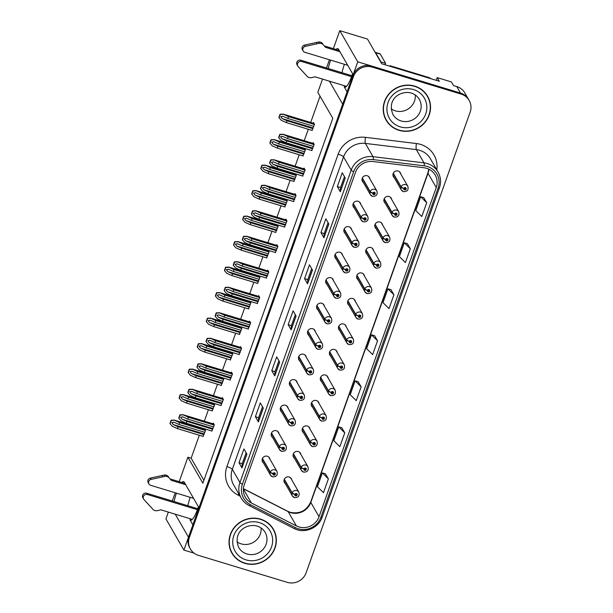 <?xml version="1.0" encoding="UTF-8"?>
<svg xmlns="http://www.w3.org/2000/svg" width="613" height="613" viewBox="0 0 613 613"><rect width="100%" height="100%" fill="white"/><g stroke="black" fill="none" stroke-linecap="round" stroke-linejoin="round"><path stroke-width="0.92" d="M198.39 506.729A15.961 3.578 106.9 0 1 197.578 509.165A15.961 3.578 106.9 0 1 190.543 520.276A15.961 3.578 106.9 0 1 189.938 519.732L192.88 524.851M347.073 91.835L344.123 86.717A15.961 3.578 -73.1 0 0 344.728 87.261A15.961 3.578 -73.1 0 0 351.762 76.15A15.961 3.578 -73.1 0 0 352.582 73.713M288.102 408.204A3.992 3.808 150.1 0 0 281.191 406.557A3.992 3.808 150.1 0 0 281.62 411.936M297.182 382.704A3.992 3.808 150.1 0 0 290.271 381.056A3.992 3.808 150.1 0 0 290.7 386.443M306.262 357.21A3.992 3.808 150.1 0 0 299.351 355.555A3.992 3.808 150.1 0 0 299.78 360.942M315.343 331.71A3.992 3.808 150.1 0 0 308.431 330.062A3.992 3.808 150.1 0 0 308.86 335.441M324.423 306.209A3.992 3.808 150.1 0 0 317.511 304.561A3.992 3.808 150.1 0 0 317.94 309.948M333.503 280.716A3.992 3.808 150.1 0 0 326.591 279.061A3.992 3.808 150.1 0 0 327.02 284.447M342.575 255.215A3.992 3.808 150.1 0 0 335.671 253.567A3.992 3.808 150.1 0 0 336.1 258.947M351.655 229.714A3.992 3.808 150.1 0 0 344.751 228.067A3.992 3.808 150.1 0 0 345.18 233.446M360.735 204.213A3.992 3.808 150.1 0 0 353.831 202.566A3.992 3.808 150.1 0 0 354.253 207.953M369.815 178.72A3.992 3.808 150.1 0 0 362.911 177.065A3.992 3.808 150.1 0 0 363.333 182.452M279.022 433.705A3.992 3.808 150.1 0 0 272.111 432.05A3.992 3.808 150.1 0 0 272.54 437.437M300.891 454.478A3.992 3.808 150.1 0 0 293.987 452.831A3.992 3.808 150.1 0 0 294.409 458.21M309.971 428.977A3.992 3.808 150.1 0 0 303.067 427.33A3.992 3.808 150.1 0 0 303.489 432.717M319.051 403.484A3.992 3.808 150.1 0 0 312.147 401.829A3.992 3.808 150.1 0 0 312.569 407.216M328.131 377.983A3.992 3.808 150.1 0 0 321.22 376.336A3.992 3.808 150.1 0 0 321.649 381.715M337.211 352.483A3.992 3.808 150.1 0 0 330.3 350.835A3.992 3.808 150.1 0 0 330.729 356.222M346.291 326.99A3.992 3.808 150.1 0 0 339.38 325.334A3.992 3.808 150.1 0 0 339.809 330.721M355.371 301.489A3.992 3.808 150.1 0 0 348.46 299.841A3.992 3.808 150.1 0 0 348.889 305.22M364.451 275.988A3.992 3.808 150.1 0 0 357.54 274.34A3.992 3.808 150.1 0 0 357.969 279.72M373.532 250.487A3.992 3.808 150.1 0 0 366.62 248.84A3.992 3.808 150.1 0 0 367.049 254.226M382.612 224.994A3.992 3.808 150.1 0 0 375.7 223.339A3.992 3.808 150.1 0 0 376.129 228.726M391.692 199.493A3.992 3.808 150.1 0 0 384.78 197.846A3.992 3.808 150.1 0 0 385.209 203.225M400.772 173.992A3.992 3.808 150.1 0 0 393.86 172.345A3.992 3.808 150.1 0 0 394.289 177.732M269.942 459.198A3.992 3.808 150.1 0 0 263.031 457.551A3.992 3.808 150.1 0 0 263.46 462.938M291.811 479.979A3.992 3.808 150.1 0 0 284.907 478.324A3.992 3.808 150.1 0 0 285.336 483.711M436.234 80.326L437.199 77.613L451.429 81.943L453.52 85.575L456.777 86.563A14.957 14.268 150.1 0 1 464.823 92.908L468.57 99.406A14.957 14.268 150.1 0 0 460.524 93.061L357.754 61.836L353.165 74.725L338.422 49.124A15.961 3.578 -73.1 0 0 337.817 48.588A15.961 3.578 -73.1 0 0 336.031 49.469M330.629 60.12A15.961 3.578 -73.1 0 0 328.277 68.541M344.391 64.304A15.961 3.578 -73.1 0 0 342.039 72.717M437.199 77.613L439.291 81.253L381.723 63.76L367.501 39.071L339.786 30.65L357.754 61.836M168.353 512.1L165.931 518.897L183.9 550.083L194.114 553.187M175.234 514.192L188.49 537.195L183.9 550.083M329.426 81.184L342.675 104.179L198.972 507.74L184.229 482.14A15.961 3.578 -73.1 0 0 183.624 481.603A15.961 3.578 -73.1 0 0 181.839 482.485M176.437 493.136A15.961 3.578 -73.1 0 0 174.084 501.557M179.188 481.68L187.892 457.221L202.865 483.213L332.798 118.317L317.825 92.325L322.538 79.085M326.491 67.997L329.426 59.76M333.372 48.665L339.786 30.65M172.299 501.013L175.234 492.775M199.325 435.245L191.149 458.21L187.892 457.221M320.055 96.195L310.707 122.454M308.285 129.259L304.209 140.699M301.788 147.503L301.627 147.948M299.205 154.76L295.129 166.192M292.707 173.004L292.547 173.448M290.125 180.26L286.049 191.693M283.627 198.497L283.467 198.949M281.045 205.753L276.969 217.194M274.547 223.998L274.386 224.45M271.965 231.254L267.889 242.687M265.467 249.499L265.306 249.943M262.885 256.755L258.816 268.188M256.387 274.999L256.226 275.444M253.805 282.248L249.736 293.688M247.307 300.493L247.146 300.945M244.725 307.749L240.656 319.189M238.227 325.993L238.066 326.438M235.645 333.25L231.576 344.682M229.147 351.494L228.994 351.939M226.565 358.751L222.496 370.183M220.067 376.987L219.914 377.439M217.485 384.244L213.416 395.684M210.987 402.488L210.834 402.94M208.405 409.745L204.336 421.177M201.915 427.989L201.754 428.433M191.149 458.21L203.891 480.331M257.498 283.375L260.004 277.306L259.161 275.842M258.862 275.75L258.709 276.195M239.338 334.369L241.851 328.3L241.001 326.836M240.702 326.744L240.549 327.196M230.258 359.869L232.771 353.801L231.921 352.337M231.63 352.245L231.469 352.69M221.178 385.37L223.691 379.301L222.848 377.83M222.55 377.746L222.389 378.19M212.098 410.863L214.611 404.795L213.768 403.331M213.47 403.239L213.309 403.691M248.418 308.875L250.924 302.799L250.081 301.335M249.782 301.244L249.629 301.696M266.578 257.874L269.084 251.805L268.241 250.342M267.942 250.25L267.781 250.702M275.658 232.373L278.164 226.304L277.321 224.841M277.022 224.749L276.861 225.201M284.738 206.88L287.244 200.811L286.401 199.348M286.102 199.256L285.942 199.7M293.819 181.379L296.324 175.31L295.481 173.847M295.182 173.755L295.022 174.199M302.899 155.878L305.404 149.81L304.561 148.346M304.263 148.254L304.102 148.706M311.971 130.385L314.484 124.309L313.435 122.493L313.182 123.205M203.018 436.364L205.531 430.295L204.688 428.832M204.39 428.74L204.229 429.184M257.207 303.504L259.72 297.435L258.671 295.612L258.418 296.324M239.047 354.498L241.56 348.429L240.511 346.613L240.258 347.326M229.967 379.999L232.48 373.93L231.43 372.106L231.178 372.819M220.887 405.5L223.4 399.431L222.35 397.607L222.098 398.32M248.127 329.005L250.64 322.928L249.591 321.112L249.338 321.825M266.287 278.003L268.8 271.934L267.751 270.118L267.498 270.831M275.367 252.502L277.881 246.434L276.831 244.618L276.578 245.33M284.447 227.009L286.961 220.941L285.911 219.117L285.658 219.829M293.527 201.508L296.041 195.44L294.991 193.624L294.738 194.329M302.607 176.008L305.121 169.939L304.071 168.123L303.818 168.836M311.688 150.514L314.193 144.446L313.151 142.622L312.898 143.335M211.814 430.993L214.32 424.924L213.27 423.108L213.017 423.821M187.854 505.733A15.961 3.578 106.9 0 1 190.206 497.319M414.748 86.134A23.938 22.827 150.1 0 0 388.834 94.004A23.938 22.827 150.1 0 0 386.136 120.171A23.938 22.827 150.1 0 0 399.009 130.316A23.938 22.827 150.1 0 0 424.924 122.439A23.938 22.827 150.1 0 0 427.621 96.279A23.938 22.827 150.1 0 0 414.748 86.134M385.845 119.65A23.938 22.827 150.1 0 0 388.611 123.251M260.556 519.15A23.938 22.827 150.1 0 0 234.641 527.019A23.938 22.827 150.1 0 0 231.944 553.187A23.938 22.827 150.1 0 0 244.825 563.332A23.938 22.827 150.1 0 0 270.731 555.455A23.938 22.827 150.1 0 0 273.429 529.295A23.938 22.827 150.1 0 0 260.556 519.15M231.653 552.665A23.938 22.827 150.1 0 0 234.419 556.267M426.61 168.299A15.961 15.218 -29.9 0 1 435.192 175.057A15.961 15.218 -29.9 0 1 436.249 187.547L319.028 516.728A15.961 15.218 -29.9 0 1 296.401 525.923L251.399 502.966A15.961 15.218 -29.9 0 1 245.315 497.212A15.961 15.218 -29.9 0 1 244.265 484.73L355.517 172.299A15.961 15.218 -29.9 0 1 372.98 161.533L423.951 167.74A15.961 15.218 -29.9 0 1 426.61 168.299M427.269 166.46A17.953 17.126 150.1 0 0 424.273 165.824L373.302 159.618A17.953 17.126 150.1 0 0 353.655 171.732L242.403 484.163A17.953 17.126 150.1 0 0 250.426 504.683L295.435 527.64A17.953 17.126 150.1 0 0 320.89 517.295L438.111 188.114A17.953 17.126 150.1 0 0 427.269 166.46M469.167 100.44L468.57 99.406A14.957 14.268 150.1 0 0 460.524 93.061L371.708 66.074A14.957 14.268 150.1 0 0 352.835 75.644L188.812 536.275A14.957 14.268 150.1 0 0 189.8 547.984L190.398 549.018A14.957 14.268 150.1 0 0 198.443 555.363L287.259 582.35A14.957 14.268 150.1 0 0 306.132 572.78L470.156 112.148A14.957 14.268 150.1 0 0 469.167 100.44A14.957 14.268 150.1 0 0 461.122 94.103L372.306 67.116A14.957 14.268 150.1 0 0 353.433 76.686L189.417 537.317A14.957 14.268 150.1 0 0 190.398 549.018M328.376 478.883L322.354 472.937L317.434 486.745L323.465 492.691L328.376 478.883L325.373 473.726M344.767 432.855L338.744 426.909L333.824 440.716L339.847 446.662L344.767 432.855L341.755 427.698M361.157 386.826L355.134 380.88L350.215 394.688L356.237 400.634L361.157 386.826L358.145 381.669M426.717 202.727L420.687 196.773L415.775 210.581L421.798 216.535L426.717 202.727L423.706 197.57M410.327 248.748L404.296 242.802L399.385 256.609L405.408 262.556L410.327 248.748L407.316 243.591M393.937 294.776L387.914 288.83L382.995 302.638L389.017 308.584L393.937 294.776L390.925 289.62M377.547 340.805L371.524 334.859L366.605 348.667L372.627 354.613L377.547 340.805L374.535 335.648M258.38 421.905L255.391 416.71L260.303 402.902L263.299 408.097L258.38 421.905A3.992 0.797 19.6 0 1 258.334 421.744L263.23 407.982M241.989 467.934L239.001 462.738L243.913 448.931L246.909 454.126L241.989 467.934A3.992 0.797 19.6 0 1 241.943 467.773L246.847 454.011M307.55 283.827L304.554 278.631L309.473 264.824L312.469 270.019L307.55 283.827A3.992 0.797 19.6 0 1 307.504 283.666L312.4 269.904M323.94 237.806L320.944 232.603L325.863 218.795L328.852 223.998L323.94 237.806A3.992 0.797 19.6 0 1 323.894 237.637L328.79 223.883M340.33 191.777L337.334 186.574L342.253 172.766L345.242 177.969L340.33 191.777A3.992 0.797 19.6 0 1 340.284 191.608L345.18 177.854M274.77 375.884L271.774 370.681L276.693 356.873L279.689 362.076L274.77 375.884A3.992 0.797 19.6 0 1 274.724 375.715L279.62 361.961M291.16 329.855L288.164 324.66L293.083 310.852L296.079 316.047L291.16 329.855A3.992 0.797 19.6 0 1 291.114 329.694L296.01 315.933M288.164 324.66L291.397 325.641L291.114 329.694M271.774 370.681L275.007 371.662L274.724 375.715M337.334 186.574L340.56 187.563L340.284 191.608M320.944 232.603L324.17 233.584L323.894 237.637M304.554 278.631L307.78 279.612M311.68 268.663L307.78 279.628L307.504 283.666M239.001 462.738L242.227 463.719L241.943 467.773M255.391 416.71L258.617 417.691M262.517 406.741L258.609 417.714L258.334 421.744M371.524 334.859L374.581 335.656M387.914 288.83L390.971 289.627M404.296 242.802L407.361 243.606M420.687 196.773L423.752 197.578M355.134 380.88L358.191 381.684M338.744 426.909L341.801 427.713M322.354 472.937L325.411 473.734M291.39 325.656L295.29 314.684M324.162 233.607L328.07 222.634M340.552 187.578L344.46 176.605M274.999 371.685L278.907 360.712M242.219 463.735L246.127 452.762M274.854 532.973A23.938 22.827 150.1 0 0 273.122 528.774M429.046 99.957A23.938 22.827 150.1 0 0 427.315 95.758M212.78 429.253L186.873 421.376L182.069 419.223L180.628 417.238L182.889 416.917L187.693 419.077L188.344 417.238L182.919 414.672L213.822 424.066M262.341 458.731L270.21 472.393A2.49 0.521 17.1 0 0 272.938 473.65A1.249 1.188 150.1 0 0 273.712 475.098A1.249 1.188 150.1 0 0 275.283 474.301A1.249 1.188 150.1 0 0 274.532 472.799A1.249 1.188 150.1 0 0 272.977 473.55L273.666 473.788A0.498 0.475 -29.9 0 1 274.555 473.703A0.498 0.475 -29.9 0 1 273.957 474.408A0.498 0.475 -29.9 0 1 273.651 473.826L272.938 473.65M274.203 473.474A0.498 0.475 -29.9 0 1 273.666 473.78M272.977 473.55A2.49 0.475 -157.9 0 1 270.318 472.094A3.739 3.571 -29.9 0 1 276.984 471.435C277.927 475.159 276.471 476.96 272.609 476.837L270.509 475.167A3.739 3.571 -29.9 0 1 270.21 472.393M262.456 458.455L270.318 472.094M212.129 431.092L186.214 423.215L181.042 420.893L178.774 418.143A2.49 0.559 -73.1 0 1 179.088 417.108L179.578 415.729A2.49 0.559 -73.1 0 1 179.961 414.817L183.095 414.779L213.86 424.135M214.259 425.108L188.344 417.238M213.6 426.947L187.693 419.077M182.498 416.771L182.889 416.917M186.873 421.376L186.214 423.215M183.172 414.909L180.115 415.078L178.927 418.403M203.991 434.617L178.084 426.748L173.28 424.587L171.839 422.61L174.1 422.288L178.896 424.441L179.555 422.602L174.123 420.043L205.033 429.429M284.21 479.512L292.079 493.166A2.49 0.521 17.1 0 0 294.815 494.423A1.249 1.188 150.1 0 0 295.581 495.879A1.249 1.188 150.1 0 0 297.159 495.082A1.249 1.188 150.1 0 0 296.401 493.572A1.249 1.188 150.1 0 0 294.853 494.323L295.535 494.561A0.498 0.475 -29.9 0 1 296.424 494.476A0.498 0.475 -29.9 0 1 295.826 495.181A0.498 0.475 -29.9 0 1 295.52 494.607L294.815 494.423M296.071 494.247A0.498 0.475 -29.9 0 1 295.543 494.553M294.853 494.323A2.49 0.475 -157.9 0 1 292.186 492.867A3.739 3.571 -29.9 0 1 298.86 492.208C299.803 495.932 298.339 497.733 294.485 497.61L292.378 495.94A3.739 3.571 -29.9 0 1 292.079 493.166M284.332 479.228L292.186 492.867M203.332 436.464L177.425 428.587L172.253 426.265L169.985 423.514A2.49 0.559 -73.1 0 1 170.299 422.48L170.789 421.093A2.49 0.559 -73.1 0 1 171.173 420.181L174.307 420.15L205.071 429.498M205.462 430.479L179.555 422.602M204.811 432.318L178.896 424.441M173.709 422.142L174.1 422.288M178.084 426.748L177.425 428.587M174.383 420.28L171.318 420.449L170.138 423.775M221.86 403.752L195.953 395.875L191.149 393.722L189.708 391.745L191.969 391.423L196.773 393.577L197.424 391.738L191.999 389.171L222.902 398.565M271.421 433.238L279.29 446.892A2.49 0.521 17.1 0 0 282.018 448.149A1.249 1.188 150.1 0 0 282.792 449.605A1.249 1.188 150.1 0 0 284.363 448.808A1.249 1.188 150.1 0 0 283.612 447.298A1.249 1.188 150.1 0 0 282.057 448.049L282.746 448.287A0.498 0.475 -29.9 0 1 283.635 448.203A0.498 0.475 -29.9 0 1 283.037 448.908A0.498 0.475 -29.9 0 1 282.731 448.333L282.018 448.149M283.283 447.973A0.498 0.475 -29.9 0 1 282.746 448.279M282.057 448.049A2.49 0.475 -157.9 0 1 279.398 446.593A3.739 3.571 -29.9 0 1 286.064 445.935C287.007 449.658 285.551 451.459 281.689 451.337L279.589 449.666A3.739 3.571 -29.9 0 1 279.29 446.892M271.536 432.954L279.398 446.593M221.209 405.591L195.294 397.722L190.122 395.4L187.854 392.642A2.49 0.559 -73.1 0 1 188.168 391.607L188.658 390.228A2.49 0.559 -73.1 0 1 189.042 389.316L192.175 389.286L222.94 398.634M223.339 399.607L197.424 391.738M222.68 401.454L196.773 393.577M191.578 391.278L191.969 391.423M195.953 395.875L195.294 397.722M192.252 389.416L189.195 389.584L188.007 392.91M230.94 378.252L205.033 370.382L200.229 368.221L198.788 366.245L201.049 365.923L205.853 368.076L206.504 366.237L201.079 363.678L231.982 373.064M280.501 407.737L288.371 421.392A2.49 0.521 17.1 0 0 291.098 422.648A1.249 1.188 150.1 0 0 291.872 424.104A1.249 1.188 150.1 0 0 293.443 423.307A1.249 1.188 150.1 0 0 292.692 421.805A1.249 1.188 150.1 0 0 291.137 422.549L291.826 422.794A0.498 0.475 -29.9 0 1 292.715 422.702A0.498 0.475 -29.9 0 1 292.117 423.414A0.498 0.475 -29.9 0 1 291.811 422.832L291.098 422.648M292.363 422.472A0.498 0.475 -29.9 0 1 291.826 422.778M291.137 422.549A2.49 0.475 -157.9 0 1 288.478 421.093A3.739 3.571 -29.9 0 1 295.144 420.434C296.087 424.165 294.631 425.966 290.769 425.836L288.662 424.173A3.739 3.571 -29.9 0 1 288.371 421.392M280.616 407.453L288.478 421.093M230.281 380.091L204.374 372.221L199.202 369.9L196.934 367.141A2.49 0.559 -73.1 0 1 197.248 366.114L197.738 364.727A2.49 0.559 -73.1 0 1 198.122 363.815L201.256 363.785L232.02 373.133M232.419 374.114L206.504 366.237M231.76 375.953L205.853 368.076M200.658 365.777L201.049 365.923M205.033 370.382L204.374 372.221M201.332 363.915L198.275 364.084L197.087 367.409M240.02 352.759L214.113 344.881L209.309 342.728L207.868 340.744L210.129 340.422L214.933 342.583L215.584 340.736L210.159 338.177L241.062 347.571M289.581 382.236L297.451 395.898A2.49 0.521 17.1 0 0 300.178 397.147A1.249 1.188 150.1 0 0 300.952 398.603A1.249 1.188 150.1 0 0 302.523 397.806A1.249 1.188 150.1 0 0 301.772 396.305A1.249 1.188 150.1 0 0 300.217 397.048L300.899 397.293A0.498 0.475 -29.9 0 1 301.795 397.209A0.498 0.475 -29.9 0 1 301.198 397.914A0.498 0.475 -29.9 0 1 300.891 397.331L300.178 397.147M301.435 396.979A0.498 0.475 -29.9 0 1 300.906 397.285M300.217 397.048A2.49 0.475 -157.9 0 1 297.558 395.592A3.739 3.571 -29.9 0 1 304.224 394.941C305.167 398.665 303.711 400.465 299.849 400.343L297.742 398.672A3.739 3.571 -29.9 0 1 297.451 395.898M289.696 381.953L297.558 395.592M239.361 354.598L213.454 346.72L208.282 344.399L206.014 341.648A2.49 0.559 -73.1 0 1 206.328 340.613L206.819 339.234A2.49 0.559 -73.1 0 1 207.202 338.322L210.336 338.284L241.101 347.632M241.491 348.613L215.584 340.736M240.84 350.452L214.933 342.583M209.738 340.276L210.129 340.422M214.113 344.881L213.454 346.72M210.412 338.414L207.355 338.583L206.167 341.908M213.071 409.124L187.157 401.247L182.36 399.094L180.919 397.109L183.18 396.787L187.976 398.948L188.635 397.101L183.203 394.542L214.113 403.936M293.29 454.011L301.159 467.665A2.49 0.521 17.1 0 0 303.895 468.922A1.249 1.188 150.1 0 0 304.661 470.378A1.249 1.188 150.1 0 0 306.232 469.581A1.249 1.188 150.1 0 0 305.481 468.079A1.249 1.188 150.1 0 0 303.933 468.822L304.615 469.068A0.498 0.475 -29.9 0 1 305.504 468.976A0.498 0.475 -29.9 0 1 304.906 469.688A0.498 0.475 -29.9 0 1 304.6 469.106L303.895 468.922M305.151 468.746A0.498 0.475 -29.9 0 1 304.623 469.052M303.933 468.822A2.49 0.475 -157.9 0 1 301.267 467.367A3.739 3.571 -29.9 0 1 307.941 466.708C308.883 470.439 307.419 472.24 303.565 472.11L301.458 470.447A3.739 3.571 -29.9 0 1 301.159 467.665M293.412 453.727L301.267 467.367M212.412 410.963L186.505 403.086L181.333 400.764L179.065 398.013A2.49 0.559 -73.1 0 1 179.379 396.979L179.87 395.6A2.49 0.559 -73.1 0 1 180.253 394.688L183.387 394.649L214.152 403.998M214.542 404.978L188.635 397.101M213.891 406.817L187.976 398.948M182.789 396.642L183.18 396.787M187.157 401.247L186.505 403.086M183.463 394.78L180.398 394.948L179.218 398.274M222.151 383.623L196.237 375.746L191.44 373.593L189.999 371.616L192.26 371.294L197.057 373.447L197.715 371.608L192.283 369.041L223.193 378.436M302.37 428.51L310.239 442.172A2.49 0.521 17.1 0 0 312.975 443.421A1.249 1.188 150.1 0 0 313.741 444.877A1.249 1.188 150.1 0 0 315.312 444.08A1.249 1.188 150.1 0 0 314.561 442.578A1.249 1.188 150.1 0 0 313.005 443.322L313.695 443.567A0.498 0.475 -29.9 0 1 314.584 443.483A0.498 0.475 -29.9 0 1 313.986 444.187A0.498 0.475 -29.9 0 1 313.68 443.605L312.975 443.421M314.231 443.253A0.498 0.475 -29.9 0 1 313.703 443.559M313.005 443.322A2.49 0.475 -157.9 0 1 310.347 441.866A3.739 3.571 -29.9 0 1 317.021 441.214C317.963 444.938 316.5 446.739 312.645 446.616L310.538 444.946A3.739 3.571 -29.9 0 1 310.239 442.172M302.493 428.226L310.347 441.866M221.492 385.462L195.585 377.593L190.413 375.271L188.145 372.512A2.49 0.559 -73.1 0 1 188.459 371.478L188.95 370.099A2.49 0.559 -73.1 0 1 189.325 369.187L192.467 369.156L223.232 378.505M223.622 379.478L197.715 371.608M222.971 381.324L197.057 373.447M191.869 371.149L192.26 371.294M196.237 375.746L195.585 377.593M192.543 369.287L189.478 369.447L188.298 372.781M231.231 358.122L205.317 350.253L200.52 348.092L199.079 346.115L201.332 345.793L206.137 347.946L206.796 346.107L201.363 343.548L232.273 352.935M311.45 403.017L319.319 416.671A2.49 0.521 17.1 0 0 322.055 417.928A1.249 1.188 150.1 0 0 322.821 419.376A1.249 1.188 150.1 0 0 324.392 418.579A1.249 1.188 150.1 0 0 323.641 417.078A1.249 1.188 150.1 0 0 322.086 417.828L322.775 418.066A0.498 0.475 -29.9 0 1 323.664 417.982A0.498 0.475 -29.9 0 1 323.066 418.687A0.498 0.475 -29.9 0 1 322.76 418.104L322.055 417.928M323.312 417.752A0.498 0.475 -29.9 0 1 322.783 418.058M322.086 417.828A2.49 0.475 -157.9 0 1 319.427 416.373A3.739 3.571 -29.9 0 1 326.101 415.714C327.036 419.438 325.58 421.238 321.725 421.116L319.618 419.445A3.739 3.571 -29.9 0 1 319.319 416.671M311.573 402.733L319.427 416.373M230.572 359.961L204.665 352.092L199.493 349.77L197.225 347.012A2.49 0.559 -73.1 0 1 197.532 345.985L198.03 344.598A2.49 0.559 -73.1 0 1 198.405 343.686L201.547 343.655L232.312 353.004M232.702 353.985L206.796 346.107M232.051 355.824L206.137 347.946M200.949 345.648L201.332 345.793M205.317 350.253L204.665 352.092M201.623 343.786L198.558 343.954L197.378 347.28M240.311 332.621L214.397 324.752L209.592 322.599L208.159 320.614L210.412 320.293L215.217 322.453L215.876 320.607L210.443 318.047L241.353 327.442M320.53 377.516L328.399 391.171A2.49 0.521 17.1 0 0 331.135 392.427A1.249 1.188 150.1 0 0 331.901 393.883A1.249 1.188 150.1 0 0 333.472 393.086A1.249 1.188 150.1 0 0 332.721 391.577A1.249 1.188 150.1 0 0 331.166 392.328L331.855 392.573A0.498 0.475 -29.9 0 1 332.744 392.481A0.498 0.475 -29.9 0 1 332.146 393.194A0.498 0.475 -29.9 0 1 331.84 392.611L331.135 392.427M332.392 392.251A0.498 0.475 -29.9 0 1 331.855 392.558M331.166 392.328A2.49 0.475 -157.9 0 1 328.507 390.872A3.739 3.571 -29.9 0 1 335.181 390.213C336.116 393.937 334.66 395.737 330.805 395.615L328.698 393.944A3.739 3.571 -29.9 0 1 328.399 391.171M320.653 377.233L328.507 390.872M239.652 334.468L213.745 326.591L208.566 324.269L206.305 321.519A2.49 0.559 -73.1 0 1 206.612 320.484L207.11 319.105A2.49 0.559 -73.1 0 1 207.485 318.193L210.627 318.155L241.392 327.503M241.783 328.484L215.876 320.607M241.124 330.323L215.217 322.453M210.029 320.147L210.412 320.293M214.397 324.752L213.745 326.591M210.703 318.285L207.638 318.454L206.458 321.779M323.38 44.887L325.526 47.347L323.38 44.887A4.988 4.758 150.1 0 0 319.35 43.293L305.335 46.358A3.188 3.034 -29.9 0 0 304.868 52.297L347.755 65.323M431.062 78.755A9.977 9.509 150.1 0 0 428.196 77.322L390.067 65.737L390.458 66.411M389.914 66.25A9.977 9.509 150.1 0 0 390.067 65.737M380.834 62.212A9.977 2.237 106.9 0 1 380.949 61.89L385.6 63.3A9.977 2.237 -73.1 0 0 385.102 64.786M385.6 63.3L380.282 54.074A9.977 2.237 -73.1 0 0 379.907 53.737L375.256 52.327A9.977 2.237 -73.1 0 0 375.125 52.304M380.949 61.89L375.631 52.664A9.977 2.237 -73.1 0 0 375.256 52.327M351.571 76.686L301.588 61.499A3.188 3.034 -29.9 0 0 298.156 66.533L307.465 76.686A4.988 4.758 150.1 0 0 311.726 77.613L315.036 76.809L346.514 86.372M301.588 61.499L300.845 60.204A3.188 3.034 150.1 0 0 297.037 64.733L297.788 66.028M300.845 60.204L351.916 75.721M324.775 46.052L339.165 50.427M339.916 51.722L325.526 47.347M322.63 43.584A4.988 4.758 150.1 0 0 318.607 41.99L304.592 45.063A3.188 3.034 150.1 0 0 302.408 49.645L303.159 50.948M318.607 41.99L319.35 43.293M316.27 42.466L317.013 43.761M169.188 477.902L171.333 480.362L169.188 477.902A4.988 4.758 150.1 0 0 165.165 476.309L151.15 479.374A3.188 3.034 -29.9 0 0 150.683 485.312L193.562 498.338M197.378 509.702L147.404 494.515A3.188 3.034 -29.9 0 0 143.963 499.549L153.273 509.702A4.988 4.758 150.1 0 0 157.533 510.629L160.844 509.824L192.321 519.387M147.404 494.515L146.653 493.22A3.188 3.034 150.1 0 0 142.844 497.748L143.595 499.043M146.653 493.22L197.723 508.736M170.583 479.067L184.98 483.442M185.724 484.737L171.333 480.362M168.437 476.6A4.988 4.758 150.1 0 0 164.414 475.006L150.4 478.079A3.188 3.034 150.1 0 0 148.216 482.661L148.967 483.964M164.414 475.006L165.165 476.309M162.077 475.481L162.828 476.776M414.664 86.364A23.685 22.589 -29.9 0 1 427.407 96.402A23.685 22.589 -29.9 0 1 424.732 122.293A23.685 22.589 -29.9 0 1 399.094 130.086A23.685 22.589 -29.9 0 1 386.351 120.048A23.685 22.589 -29.9 0 1 389.017 94.157A23.685 22.589 -29.9 0 1 414.664 86.364M424.548 92.157A23.685 22.589 -29.9 0 1 426.801 95.36L427.407 96.402M415.277 94.961A15.21 14.505 -29.9 0 1 395.293 110.83A15.21 14.505 -29.9 0 1 391.194 108.838M386.351 120.048L385.753 119.006A23.685 22.589 -29.9 0 1 384.113 115.451M260.471 519.38A23.685 22.589 -29.9 0 1 273.214 529.417A23.685 22.589 -29.9 0 1 270.548 555.309A23.685 22.589 -29.9 0 1 244.901 563.102A23.685 22.589 -29.9 0 1 232.166 553.064A23.685 22.589 -29.9 0 1 234.833 527.172A23.685 22.589 -29.9 0 1 260.471 519.38M270.356 525.172A23.685 22.589 -29.9 0 1 272.616 528.375L273.214 529.417M261.084 527.977A15.21 14.505 -29.9 0 1 241.101 543.846A15.21 14.505 -29.9 0 1 237.001 541.854M232.166 553.064L231.561 552.022A23.685 22.589 -29.9 0 1 229.921 548.466M249.1 327.258L223.193 319.381L218.389 317.228L216.948 315.251L219.209 314.929L224.013 317.082L224.664 315.243L219.239 312.676L250.142 322.07M298.661 356.743L306.531 370.398A2.49 0.521 17.1 0 0 309.259 371.654A1.249 1.188 150.1 0 0 310.032 373.102A1.249 1.188 150.1 0 0 311.603 372.306A1.249 1.188 150.1 0 0 310.852 370.804A1.249 1.188 150.1 0 0 309.297 371.555L309.979 371.792A0.498 0.475 -29.9 0 1 310.875 371.708A0.498 0.475 -29.9 0 1 310.278 372.413A0.498 0.475 -29.9 0 1 309.971 371.83L309.259 371.654M310.515 371.478A0.498 0.475 -29.9 0 1 309.986 371.784M309.297 371.555A2.49 0.475 -157.9 0 1 306.638 370.099A3.739 3.571 -29.9 0 1 313.304 369.44C314.247 373.164 312.791 374.964 308.929 374.842L306.822 373.171A3.739 3.571 -29.9 0 1 306.531 370.398M298.776 356.459L306.638 370.099M248.441 329.097L222.534 321.227L217.362 318.898L215.094 316.147A2.49 0.559 -73.1 0 1 215.408 315.113L215.899 313.733A2.49 0.559 -73.1 0 1 216.282 312.822L219.416 312.791L250.181 322.139M250.571 323.112L224.664 315.243M249.92 324.951L224.013 317.082M218.818 314.783L219.209 314.929M223.193 319.381L222.534 321.227M219.492 312.921L216.435 313.082L215.247 316.408M258.18 301.757L232.273 293.888L227.469 291.727L226.028 289.75L228.289 289.428L233.093 291.581L233.745 289.742L228.32 287.183L259.222 296.569M307.741 331.242L315.611 344.897A2.49 0.521 17.1 0 0 318.339 346.153A1.249 1.188 150.1 0 0 319.112 347.609A1.249 1.188 150.1 0 0 320.683 346.812A1.249 1.188 150.1 0 0 319.932 345.303A1.249 1.188 150.1 0 0 318.377 346.054L319.059 346.299A0.498 0.475 -29.9 0 1 319.948 346.207A0.498 0.475 -29.9 0 1 319.358 346.92A0.498 0.475 -29.9 0 1 319.051 346.337L318.339 346.153M319.595 345.977A0.498 0.475 -29.9 0 1 319.066 346.284M318.377 346.054A2.49 0.475 -157.9 0 1 315.718 344.598A3.739 3.571 -29.9 0 1 322.384 343.939C323.327 347.663 321.871 349.464 318.009 349.341L315.902 347.671A3.739 3.571 -29.9 0 1 315.611 344.897M307.856 330.959L315.718 344.598M257.521 303.596L231.614 295.727L226.442 293.405L224.174 290.646A2.49 0.559 -73.1 0 1 224.488 289.612L224.979 288.233A2.49 0.559 -73.1 0 1 225.362 287.321L228.496 287.29L259.261 296.638M259.651 297.619L233.745 289.742M259 299.458L233.093 291.581M227.898 289.282L228.289 289.428M232.273 293.888L231.614 295.727M228.572 287.42L225.507 287.589L224.327 290.914M267.26 276.256L241.353 268.387L236.549 266.234L235.108 264.249L237.369 263.927L242.166 266.088L242.825 264.241L237.392 261.682L268.302 271.069M316.821 305.741L324.683 319.404A2.49 0.521 17.1 0 0 327.419 320.653A1.249 1.188 150.1 0 0 328.193 322.109A1.249 1.188 150.1 0 0 329.763 321.312A1.249 1.188 150.1 0 0 329.005 319.81A1.249 1.188 150.1 0 0 327.457 320.553L328.139 320.798A0.498 0.475 -29.9 0 1 329.028 320.706A0.498 0.475 -29.9 0 1 328.438 321.419A0.498 0.475 -29.9 0 1 328.124 320.837L327.419 320.653M328.675 320.476A0.498 0.475 -29.9 0 1 328.147 320.783M327.457 320.553A2.49 0.475 -157.9 0 1 324.79 319.097A3.739 3.571 -29.9 0 1 331.464 318.438C332.407 322.17 330.943 323.971 327.089 323.848L324.982 322.177A3.739 3.571 -29.9 0 1 324.683 319.404M316.936 305.458L324.79 319.097M266.601 278.103L240.694 270.226L235.522 267.904L233.254 265.153A2.49 0.559 -73.1 0 1 233.568 264.119L234.059 262.739A2.49 0.559 -73.1 0 1 234.442 261.828L237.576 261.789L268.341 271.138M268.732 272.118L242.825 264.241M268.08 273.957L242.166 266.088M236.978 263.782L237.369 263.927M241.353 268.387L240.694 270.226M237.652 261.92L234.587 262.088L233.407 265.414M249.384 307.128L223.477 299.251L218.672 297.098L217.24 295.114L219.492 294.799L224.297 296.953L224.956 295.114L219.523 292.547L250.433 301.941M329.61 352.015L337.479 365.677A2.49 0.521 17.1 0 0 340.215 366.926A1.249 1.188 150.1 0 0 340.981 368.382A1.249 1.188 150.1 0 0 342.552 367.585A1.249 1.188 150.1 0 0 341.801 366.084A1.249 1.188 150.1 0 0 340.246 366.827L340.935 367.072A0.498 0.475 -29.9 0 1 341.824 366.98A0.498 0.475 -29.9 0 1 341.226 367.693A0.498 0.475 -29.9 0 1 340.92 367.11L340.215 366.926M341.472 366.75A0.498 0.475 -29.9 0 1 340.935 367.057M340.246 366.827A2.49 0.475 -157.9 0 1 337.587 365.371A3.739 3.571 -29.9 0 1 344.261 364.712C345.196 368.444 343.74 370.244 339.886 370.122L337.778 368.451A3.739 3.571 -29.9 0 1 337.479 365.677M329.733 351.732L337.587 365.371M248.732 308.967L222.826 301.098L217.646 298.769L215.385 296.018A2.49 0.559 -73.1 0 1 215.692 294.983L216.19 293.604A2.49 0.559 -73.1 0 1 216.565 292.692L219.707 292.662L250.472 302.01M250.863 302.983L224.956 295.114M250.204 304.822L224.297 296.953M219.109 294.646L219.492 294.799M223.477 299.251L222.826 301.098M219.776 292.792L216.718 292.953L215.538 296.278M258.464 281.628L232.557 273.758L227.752 271.597L226.32 269.62L228.572 269.299L233.377 271.452L234.036 269.613L228.603 267.046L259.514 276.44M338.69 326.514L346.56 340.177A2.49 0.521 17.1 0 0 349.295 341.433A1.249 1.188 150.1 0 0 350.061 342.882A1.249 1.188 150.1 0 0 351.632 342.085A1.249 1.188 150.1 0 0 350.881 340.583A1.249 1.188 150.1 0 0 349.326 341.334L350.015 341.571A0.498 0.475 -29.9 0 1 350.904 341.487A0.498 0.475 -29.9 0 1 350.307 342.192A0.498 0.475 -29.9 0 1 350 341.61L349.295 341.433M350.552 341.257A0.498 0.475 -29.9 0 1 350.015 341.564M349.326 341.334A2.49 0.475 -157.9 0 1 346.667 339.878A3.739 3.571 -29.9 0 1 353.341 339.219C354.276 342.943 352.82 344.744 348.966 344.621L346.858 342.951A3.739 3.571 -29.9 0 1 346.56 340.177M338.813 326.239L346.667 339.878M257.812 283.467L231.906 275.597L226.726 273.275L224.465 270.517A2.49 0.559 -73.1 0 1 224.772 269.482L225.262 268.103A2.49 0.559 -73.1 0 1 225.645 267.191L228.787 267.161L259.552 276.509M259.943 277.482L234.036 269.613M259.284 279.329L233.377 271.452M228.189 269.153L228.572 269.299M232.557 273.758L231.906 275.597M228.856 267.291L225.799 267.46L224.611 270.785M267.544 256.127L241.637 248.257L236.833 246.097L235.4 244.12L237.652 243.798L242.457 245.959L243.116 244.112L237.683 241.553L268.586 250.939M347.77 301.021L355.64 314.676A2.49 0.521 17.1 0 0 358.375 315.933A1.249 1.188 150.1 0 0 359.141 317.388A1.249 1.188 150.1 0 0 360.712 316.592A1.249 1.188 150.1 0 0 359.961 315.082A1.249 1.188 150.1 0 0 358.406 315.833L359.095 316.07A0.498 0.475 -29.9 0 1 359.984 315.986A0.498 0.475 -29.9 0 1 359.387 316.699A0.498 0.475 -29.9 0 1 359.08 316.116L358.375 315.933M359.632 315.756A0.498 0.475 -29.9 0 1 359.095 316.063M358.406 315.833A2.49 0.475 -157.9 0 1 355.747 314.377A3.739 3.571 -29.9 0 1 362.421 313.718C363.356 317.442 361.9 319.243 358.046 319.12L355.938 317.45A3.739 3.571 -29.9 0 1 355.64 314.676M347.885 300.738L355.747 314.377M266.893 257.973L240.986 250.096L235.806 247.775L233.545 245.024A2.49 0.559 -73.1 0 1 233.852 243.989L234.342 242.61A2.49 0.559 -73.1 0 1 234.725 241.698L237.867 241.66L268.632 251.008M269.023 251.989L243.116 244.112M268.364 253.828L242.457 245.959M237.269 243.652L237.652 243.798M241.637 248.257L240.986 250.096M237.936 241.79L234.879 241.959L233.691 245.284M276.34 250.763L250.426 242.886L245.629 240.733L244.189 238.748L246.449 238.426L251.246 240.587L251.905 238.748L246.472 236.181L277.382 245.575M325.901 280.241L333.763 293.903A2.49 0.521 17.1 0 0 336.499 295.159A1.249 1.188 150.1 0 0 337.265 296.608A1.249 1.188 150.1 0 0 338.843 295.811A1.249 1.188 150.1 0 0 338.085 294.309A1.249 1.188 150.1 0 0 336.537 295.06L337.219 295.297A0.498 0.475 -29.9 0 1 338.108 295.213A0.498 0.475 -29.9 0 1 337.518 295.918A0.498 0.475 -29.9 0 1 337.204 295.336L336.499 295.159M337.755 294.983A0.498 0.475 -29.9 0 1 337.227 295.29M336.537 295.06A2.49 0.475 -157.9 0 1 333.87 293.604A3.739 3.571 -29.9 0 1 340.544 292.945C341.487 296.669 340.023 298.47 336.169 298.347L334.062 296.677A3.739 3.571 -29.9 0 1 333.763 293.903M326.016 279.965L333.87 293.604M275.681 252.602L249.775 244.725L244.602 242.403L242.334 239.652A2.49 0.559 -73.1 0 1 242.648 238.618L243.139 237.239A2.49 0.559 -73.1 0 1 243.522 236.327L246.656 236.296L277.421 245.644M277.812 246.618L251.905 238.748M277.16 248.457L251.246 240.587M246.058 238.281L246.449 238.426M250.426 242.886L249.775 244.725M246.732 236.419L243.667 236.587L242.487 239.913M285.42 225.262L259.506 217.393L254.709 215.232L253.269 213.255L255.529 212.933L260.326 215.086L260.985 213.247L255.552 210.68L286.463 220.075M334.982 254.747L342.843 268.402A2.49 0.521 17.1 0 0 345.579 269.659A1.249 1.188 150.1 0 0 346.345 271.115A1.249 1.188 150.1 0 0 347.923 270.318A1.249 1.188 150.1 0 0 347.165 268.808A1.249 1.188 150.1 0 0 345.617 269.559L346.299 269.797A0.498 0.475 -29.9 0 1 347.188 269.712A0.498 0.475 -29.9 0 1 346.598 270.425A0.498 0.475 -29.9 0 1 346.284 269.843L345.579 269.659M346.835 269.482A0.498 0.475 -29.9 0 1 346.307 269.789M345.617 269.559A2.49 0.475 -157.9 0 1 342.951 268.103A3.739 3.571 -29.9 0 1 349.625 267.444C350.567 271.168 349.103 272.969 345.249 272.846L343.142 271.176A3.739 3.571 -29.9 0 1 342.843 268.402M335.096 254.464L342.951 268.103M284.761 227.101L258.855 219.232L253.682 216.91L251.414 214.152A2.49 0.559 -73.1 0 1 251.728 213.117L252.219 211.738A2.49 0.559 -73.1 0 1 252.594 210.826L255.736 210.795L286.501 220.144M286.892 221.117L260.985 213.247M286.24 222.963L260.326 215.086M255.138 212.788L255.529 212.933M259.506 217.393L258.855 219.232M255.813 210.926L252.748 211.094L251.568 214.42M294.501 199.761L268.586 191.892L263.789 189.731L262.349 187.754L264.601 187.432L269.406 189.586L270.065 187.747L264.632 185.187L295.543 194.574M344.054 229.247L351.923 242.901A2.49 0.521 17.1 0 0 354.659 244.158A1.249 1.188 150.1 0 0 355.425 245.614A1.249 1.188 150.1 0 0 357.004 244.817A1.249 1.188 150.1 0 0 356.245 243.315A1.249 1.188 150.1 0 0 354.697 244.058L355.379 244.303A0.498 0.475 -29.9 0 1 356.268 244.212A0.498 0.475 -29.9 0 1 355.67 244.924A0.498 0.475 -29.9 0 1 355.364 244.342L354.659 244.158M355.915 243.982A0.498 0.475 -29.9 0 1 355.387 244.288M354.697 244.058A2.49 0.475 -157.9 0 1 352.031 242.602A3.739 3.571 -29.9 0 1 358.705 241.943C359.647 245.675 358.184 247.476 354.329 247.346L352.222 245.683A3.739 3.571 -29.9 0 1 351.923 242.901M344.177 228.963L352.031 242.602M293.842 201.608L267.935 193.731L262.762 191.409L260.494 188.658A2.49 0.559 -73.1 0 1 260.801 187.624L261.299 186.237A2.49 0.559 -73.1 0 1 261.674 185.325L264.816 185.295L295.581 194.643M295.972 195.624L270.065 187.747M295.32 197.463L269.406 189.586M264.218 187.287L264.601 187.432M268.586 191.892L267.935 193.731M264.893 185.425L261.828 185.593L260.648 188.919M303.581 174.268L277.666 166.391L272.862 164.238L271.429 162.253L273.682 161.932L278.486 164.092L279.145 162.246L273.712 159.686L304.623 169.081M353.134 203.746L361.003 217.408A2.49 0.521 17.1 0 0 363.739 218.665A1.249 1.188 150.1 0 0 364.505 220.113A1.249 1.188 150.1 0 0 366.084 219.316A1.249 1.188 150.1 0 0 365.325 217.814A1.249 1.188 150.1 0 0 363.777 218.557L364.459 218.803A0.498 0.475 -29.9 0 1 365.348 218.718A0.498 0.475 -29.9 0 1 364.75 219.423A0.498 0.475 -29.9 0 1 364.444 218.841L363.739 218.665M364.996 218.489A0.498 0.475 -29.9 0 1 364.467 218.795M363.777 218.557A2.49 0.475 -157.9 0 1 361.111 217.102A3.739 3.571 -29.9 0 1 367.785 216.45C368.727 220.174 367.264 221.975 363.409 221.852L361.302 220.182A3.739 3.571 -29.9 0 1 361.003 217.408M353.257 203.462L361.111 217.102M302.922 176.107L277.015 168.23L271.835 165.908L269.574 163.158A2.49 0.559 -73.1 0 1 269.881 162.123L270.379 160.744A2.49 0.559 -73.1 0 1 270.754 159.832L273.896 159.794L304.661 169.142M305.052 170.123L279.145 162.246M304.4 171.962L278.486 164.092M273.298 161.786L273.682 161.932M277.666 166.391L277.015 168.23M273.973 159.924L270.908 160.093L269.728 163.418M312.661 148.767L286.746 140.89L281.942 138.737L280.509 136.76L282.762 136.438L287.566 138.592L288.225 136.753L282.792 134.186L313.703 143.58M362.214 178.253L370.083 191.907A2.49 0.521 17.1 0 0 372.819 193.164A1.249 1.188 150.1 0 0 373.585 194.62A1.249 1.188 150.1 0 0 375.156 193.815A1.249 1.188 150.1 0 0 374.405 192.313A1.249 1.188 150.1 0 0 372.85 193.064L373.539 193.302A0.498 0.475 -29.9 0 1 374.428 193.218A0.498 0.475 -29.9 0 1 373.83 193.923A0.498 0.475 -29.9 0 1 373.524 193.348L372.819 193.164M374.076 192.988A0.498 0.475 -29.9 0 1 373.547 193.294M372.85 193.064A2.49 0.475 -157.9 0 1 370.191 191.608A3.739 3.571 -29.9 0 1 376.865 190.95C377.807 194.673 376.344 196.474 372.489 196.352L370.382 194.681A3.739 3.571 -29.9 0 1 370.083 191.907M362.337 177.969L370.191 191.608M312.002 150.606L286.095 142.737L280.915 140.415L278.654 137.657A2.49 0.559 -73.1 0 1 278.961 136.622L279.459 135.243A2.49 0.559 -73.1 0 1 279.834 134.331L282.976 134.301L313.741 143.649M314.132 144.622L288.225 136.753M313.473 146.469L287.566 138.592M282.378 136.293L282.762 136.438M286.746 140.89L286.095 142.737M283.045 134.431L279.988 134.592L278.808 137.925M276.624 230.634L250.717 222.757L245.913 220.603L244.48 218.619L246.732 218.297L251.537 220.458L252.196 218.619L246.763 216.052L277.666 225.446M356.85 275.521L364.72 289.175A2.49 0.521 17.1 0 0 367.448 290.432A1.249 1.188 150.1 0 0 368.221 291.888A1.249 1.188 150.1 0 0 369.792 291.091A1.249 1.188 150.1 0 0 369.041 289.589A1.249 1.188 150.1 0 0 367.486 290.332L368.175 290.577A0.498 0.475 -29.9 0 1 369.064 290.485A0.498 0.475 -29.9 0 1 368.467 291.198A0.498 0.475 -29.9 0 1 368.16 290.616L367.448 290.432M368.712 290.255A0.498 0.475 -29.9 0 1 368.175 290.562M367.486 290.332A2.49 0.475 -157.9 0 1 364.827 288.876A3.739 3.571 -29.9 0 1 371.493 288.217C372.436 291.949 370.98 293.75 367.118 293.619L365.019 291.957A3.739 3.571 -29.9 0 1 364.72 289.175M356.965 275.237L364.827 288.876M275.973 232.473L250.066 224.596L244.886 222.274L242.625 219.523A2.49 0.559 -73.1 0 1 242.932 218.489L243.422 217.109A2.49 0.559 -73.1 0 1 243.805 216.197L246.947 216.159L277.704 225.515M278.103 226.488L252.196 218.619M277.444 228.327L251.537 220.458M246.342 218.151L246.732 218.297M250.717 222.757L250.066 224.596M247.016 216.289L243.959 216.458L242.771 219.783M285.704 205.133L259.797 197.256L254.993 195.103L253.56 193.126L255.813 192.804L260.617 194.957L261.276 193.118L255.843 190.551L286.746 199.945M365.93 250.02L373.8 263.682A2.49 0.521 17.1 0 0 376.528 264.939A1.249 1.188 150.1 0 0 377.301 266.387A1.249 1.188 150.1 0 0 378.872 265.59A1.249 1.188 150.1 0 0 378.121 264.088A1.249 1.188 150.1 0 0 376.566 264.831L377.256 265.077A0.498 0.475 -29.9 0 1 378.144 264.992A0.498 0.475 -29.9 0 1 377.547 265.697A0.498 0.475 -29.9 0 1 377.24 265.115L376.528 264.939M377.792 264.762A0.498 0.475 -29.9 0 1 377.256 265.069M376.566 264.831A2.49 0.475 -157.9 0 1 373.907 263.375A3.739 3.571 -29.9 0 1 380.573 262.724C381.516 266.448 380.06 268.249 376.198 268.126L374.099 266.456A3.739 3.571 -29.9 0 1 373.8 263.682M366.045 249.736L373.907 263.375M285.053 206.972L259.138 199.102L253.966 196.781L251.698 194.022A2.49 0.559 -73.1 0 1 252.012 192.988L252.502 191.608A2.49 0.559 -73.1 0 1 252.885 190.697L256.027 190.666L286.784 200.014M287.183 200.987L261.276 193.118M286.524 202.834L260.617 194.957M255.422 192.658L255.813 192.804M259.797 197.256L259.138 199.102M256.096 190.796L253.039 190.965L251.851 194.29M294.784 179.632L268.877 171.763L264.073 169.602L262.632 167.625L264.893 167.303L269.697 169.456L270.348 167.617L264.923 165.058L295.826 174.444M375.01 224.527L382.88 238.181A2.49 0.521 17.1 0 0 385.608 239.438A1.249 1.188 150.1 0 0 386.382 240.894A1.249 1.188 150.1 0 0 387.952 240.089A1.249 1.188 150.1 0 0 387.201 238.587A1.249 1.188 150.1 0 0 385.646 239.338L386.336 239.576A0.498 0.475 -29.9 0 1 387.224 239.491A0.498 0.475 -29.9 0 1 386.627 240.196A0.498 0.475 -29.9 0 1 386.32 239.622L385.608 239.438M386.872 239.262A0.498 0.475 -29.9 0 1 386.336 239.568M385.646 239.338A2.49 0.475 -157.9 0 1 382.987 237.882A3.739 3.571 -29.9 0 1 389.653 237.223C390.596 240.947 389.14 242.748 385.278 242.625L383.171 240.955A3.739 3.571 -29.9 0 1 382.88 238.181M375.125 224.243L382.987 237.882M294.133 181.471L268.218 173.602L263.046 171.28L260.778 168.521A2.49 0.559 -73.1 0 1 261.092 167.495L261.582 166.108A2.49 0.559 -73.1 0 1 261.966 165.196L265.1 165.165L295.864 174.513M296.263 175.494L270.348 167.617M295.604 177.333L269.697 169.456M264.502 167.157L264.893 167.303M268.877 171.763L268.218 173.602M265.176 165.295L262.119 165.464L260.931 168.79M303.864 154.139L277.957 146.262L273.153 144.109L271.712 142.124L273.973 141.802L278.777 143.963L279.428 142.116L274.003 139.557L304.906 148.951M384.09 199.026L391.96 212.68A2.49 0.521 17.1 0 0 394.688 213.937A1.249 1.188 150.1 0 0 395.462 215.393A1.249 1.188 150.1 0 0 397.032 214.596A1.249 1.188 150.1 0 0 396.282 213.086A1.249 1.188 150.1 0 0 394.726 213.837L395.416 214.083A0.498 0.475 -29.9 0 1 396.305 213.991A0.498 0.475 -29.9 0 1 395.707 214.703A0.498 0.475 -29.9 0 1 395.4 214.121L394.688 213.937M395.944 213.761A0.498 0.475 -29.9 0 1 395.416 214.067M394.726 213.837A2.49 0.475 -157.9 0 1 392.067 212.382A3.739 3.571 -29.9 0 1 398.734 211.723C399.676 215.447 398.22 217.255 394.358 217.125L392.251 215.462A3.739 3.571 -29.9 0 1 391.96 212.68M384.205 198.742L392.067 212.382M303.213 155.978L277.298 148.101L272.126 145.779L269.858 143.028A2.49 0.559 -73.1 0 1 270.172 141.994L270.662 140.615A2.49 0.559 -73.1 0 1 271.046 139.703L274.18 139.664L304.945 149.013M305.343 149.993L279.428 142.116M304.684 151.832L278.777 143.963M273.582 141.657L273.973 141.802M277.957 146.262L277.298 148.101M274.256 139.795L271.199 139.963L270.011 143.289M312.944 128.638L287.037 120.761L282.233 118.608L280.792 116.631L283.053 116.309L287.857 118.462L288.508 116.623L283.083 114.056L313.986 123.451M393.171 173.525L401.04 187.187A2.49 0.521 17.1 0 0 403.768 188.436A1.249 1.188 150.1 0 0 404.542 189.892A1.249 1.188 150.1 0 0 406.113 189.095A1.249 1.188 150.1 0 0 405.362 187.593A1.249 1.188 150.1 0 0 403.806 188.337L404.488 188.582A0.498 0.475 -29.9 0 1 405.385 188.49A0.498 0.475 -29.9 0 1 404.787 189.202A0.498 0.475 -29.9 0 1 404.48 188.62L403.768 188.436M405.024 188.268A0.498 0.475 -29.9 0 1 404.496 188.574M403.806 188.337A2.49 0.475 -157.9 0 1 401.147 186.881A3.739 3.571 -29.9 0 1 407.814 186.222C408.756 189.953 407.3 191.754 403.438 191.631L401.331 189.961A3.739 3.571 -29.9 0 1 401.04 187.187M393.285 173.241L401.147 186.881M312.293 130.477L286.378 122.608L281.206 120.278L278.938 117.527A2.49 0.559 -73.1 0 1 279.252 116.493L279.743 115.114A2.49 0.559 -73.1 0 1 280.126 114.202L283.26 114.171L314.025 123.519M314.423 124.493L288.508 116.623M313.764 126.332L287.857 118.462M282.662 116.163L283.053 116.309M287.037 120.761L286.378 122.608M283.336 114.302L280.279 114.462L279.091 117.788M189.938 519.732L191.34 520.161M344.123 86.717L345.533 87.146M456.777 86.563L461.122 94.103M296.401 525.923L288.171 511.633A15.961 15.218 150.1 0 0 290.677 512.644A15.961 15.218 150.1 0 0 310.799 502.438L428.012 173.257A15.961 15.218 150.1 0 0 428.87 169.188M243.407 488.799L288.171 511.633A8.973 2.291 -63 0 0 287.888 511.357L290.332 512.338C299.742 514.192 306.531 510.736 310.714 501.97A8.973 1.801 19.6 0 0 310.799 502.438L319.028 516.728M436.249 187.547L428.012 173.257A8.973 1.801 19.6 0 1 427.928 172.789L428.748 169.127M240.089 496.132L238.059 495.089A24.934 23.777 -29.9 0 1 226.91 466.593L338.161 154.162A4.988 0.996 19.6 0 1 343.564 156.874L351.195 170.13A19.945 19.026 -29.9 0 1 373.026 156.667L423.997 162.874A19.945 19.026 -29.9 0 1 427.322 163.579A19.945 19.026 -29.9 0 1 438.05 172.031L430.418 158.775A19.945 19.026 150.1 0 0 419.69 150.323A19.945 19.026 150.1 0 0 416.357 149.618L365.386 143.411A19.945 19.026 150.1 0 0 343.564 156.874L232.312 469.305A19.945 19.026 150.1 0 0 233.63 484.914L241.261 498.17A19.945 19.026 -29.9 0 1 239.944 482.554L351.195 170.13A4.988 0.996 19.6 0 0 353.655 171.732M424.273 165.824A4.988 0.927 96.9 0 0 423.997 162.874L416.357 149.618A4.988 0.927 -83.1 0 1 416.419 143.542A24.934 23.777 -29.9 0 1 436.793 169.839M242.403 484.163A4.988 0.996 -160.4 0 1 239.944 482.554L232.312 469.305A4.988 0.996 19.6 0 0 226.91 466.593M250.426 504.683A4.988 1.272 117 0 1 249.016 505.51L294.025 528.467C304.171 534.061 318.63 528.207 322.2 517.081L439.414 187.9A4.988 0.996 -160.4 0 1 438.111 188.114M338.161 154.162A24.934 23.777 -29.9 0 1 365.448 137.335A4.988 0.927 -83.1 0 0 365.386 143.411L373.026 156.667A4.988 0.927 96.9 0 1 373.302 159.618M295.435 527.64A4.988 1.272 117 0 1 294.025 528.467M320.89 517.295A4.988 0.996 19.6 0 0 322.2 517.081M365.448 137.335L416.419 143.542M372.306 67.116L371.708 66.074M353.433 76.686L352.835 75.644M189.417 537.317L188.812 536.275M238.802 493.894A4.988 1.272 -63 0 0 238.059 495.089M251.399 502.966L243.392 489.067M213.002 428.625L182.069 419.223M272.517 476.753A3.739 3.571 -29.9 0 1 270.509 475.167L262.142 460.639M204.213 433.989L173.28 424.587M294.393 497.526A3.739 3.571 -29.9 0 1 292.378 495.94L284.011 481.42M222.082 403.124L191.149 393.722M281.597 451.252A3.739 3.571 -29.9 0 1 279.589 449.666L271.214 435.146M231.162 377.623L200.229 368.221M290.677 425.751A3.739 3.571 -29.9 0 1 288.662 424.173L280.294 409.645M240.242 352.123L209.309 342.728M299.757 400.258A3.739 3.571 -29.9 0 1 297.742 398.672L289.374 384.144M213.293 408.496L182.36 399.094M303.473 472.025A3.739 3.571 -29.9 0 1 301.458 470.447L293.091 455.919M222.373 382.995L191.44 373.593M312.546 446.532A3.739 3.571 -29.9 0 1 310.538 444.946L302.171 430.418M231.453 357.494L200.52 348.092M321.626 421.031A3.739 3.571 -29.9 0 1 319.618 419.445L311.251 404.925M240.534 331.993L209.592 322.599M330.706 395.531A3.739 3.571 -29.9 0 1 328.698 393.944L320.331 379.424M428.196 77.322L428.587 78.004M375.631 52.664L380.282 54.074M305.335 46.358L304.592 45.063M151.15 479.374L150.4 478.079M401.132 120.96A15.21 14.505 150.1 0 0 417.599 115.957A15.21 14.505 150.1 0 0 419.307 99.329C417.514 96.279 414.848 94.187 411.315 93.053C401.262 90.134 386.42 98.547 392.948 114.516A15.21 14.505 150.1 0 0 401.132 120.96M413.514 89.582A20.198 19.264 -29.9 0 1 425.713 113.949A20.198 19.264 -29.9 0 1 400.243 126.868A20.198 19.264 -29.9 0 1 388.044 102.501A20.198 19.264 -29.9 0 1 413.514 89.582M246.939 553.976A15.21 14.505 150.1 0 0 263.406 548.972A15.21 14.505 150.1 0 0 265.123 532.345C263.322 529.295 260.663 527.203 257.131 526.069C247.07 523.15 232.235 531.563 238.764 547.532A15.21 14.505 150.1 0 0 246.939 553.976M259.322 522.598A20.198 19.264 -29.9 0 1 271.521 546.965A20.198 19.264 -29.9 0 1 246.051 559.884A20.198 19.264 -29.9 0 1 233.852 535.517A20.198 19.264 -29.9 0 1 259.322 522.598M249.322 326.629L218.389 317.228M308.837 374.758A3.739 3.571 -29.9 0 1 306.822 373.171L298.454 358.651M258.402 301.129L227.469 291.727M317.917 349.257A3.739 3.571 -29.9 0 1 315.902 347.671L307.534 333.15M267.483 275.628L236.549 266.234M326.997 323.764A3.739 3.571 -29.9 0 1 324.982 322.177L316.614 307.649M249.614 306.5L218.672 297.098M339.786 370.037A3.739 3.571 -29.9 0 1 337.778 368.451L329.411 353.923M258.694 280.999L227.752 271.597M348.866 344.537A3.739 3.571 -29.9 0 1 346.858 342.951L338.491 328.422M267.774 255.498L236.833 246.097M357.946 319.036A3.739 3.571 -29.9 0 1 355.938 317.45L347.571 302.929M276.563 250.135L245.629 240.733M336.077 298.263A3.739 3.571 -29.9 0 1 334.062 296.677L325.695 282.149M285.643 224.634L254.709 215.232M345.157 272.762A3.739 3.571 -29.9 0 1 343.142 271.176L334.775 256.655M294.723 199.133L263.789 189.731M354.237 247.261A3.739 3.571 -29.9 0 1 352.222 245.683L343.855 231.155M303.803 173.64L272.862 164.238M363.317 221.768A3.739 3.571 -29.9 0 1 361.302 220.182L352.935 205.654M312.883 148.139L281.942 138.737M372.39 196.267A3.739 3.571 -29.9 0 1 370.382 194.681L362.015 180.161M276.854 230.005L245.913 220.603M367.026 293.535A3.739 3.571 -29.9 0 1 365.019 291.957L356.651 277.428M285.926 204.504L254.993 195.103M376.106 268.042A3.739 3.571 -29.9 0 1 374.099 266.456L365.723 251.928M295.006 179.004L264.073 169.602M385.186 242.541A3.739 3.571 -29.9 0 1 383.171 240.955L374.804 226.435M304.086 153.503L273.153 144.109M394.266 217.04A3.739 3.571 -29.9 0 1 392.251 215.462L383.884 200.934M313.166 128.01L282.233 118.608M403.346 191.547A3.739 3.571 -29.9 0 1 401.331 189.961L392.964 175.433M241.261 498.17C243.123 501.35 245.706 503.802 249.016 505.51M439.414 187.9C441.283 182.352 440.824 177.065 438.05 172.031M243.415 488.668L287.888 511.357M310.714 501.97L427.928 172.789M268.617 456.907L276.984 471.435M290.493 477.68L298.86 492.208M277.697 431.406L286.064 445.935M286.777 405.913L295.144 420.434M295.857 380.412L304.224 394.941M299.573 452.187L307.941 466.708M308.653 426.686L317.021 441.214M317.733 401.186L326.101 415.714M326.813 375.685L335.181 390.213M304.937 354.912L313.304 369.44M314.017 329.411L322.384 343.939M323.097 303.918L331.464 318.438M335.893 350.192L344.261 364.712M344.973 324.691L353.341 339.219M354.053 299.19L362.421 313.718M332.177 278.417L340.544 292.945M341.257 252.916L349.625 267.444M350.337 227.423L358.705 241.943M359.417 201.922L367.785 216.45M368.497 176.421L376.865 190.95M363.126 273.697L371.493 288.217M372.206 248.196L380.573 262.724M381.286 222.695L389.653 237.223M390.366 197.202L398.734 211.723M399.446 171.701L407.814 186.222"/></g></svg>
